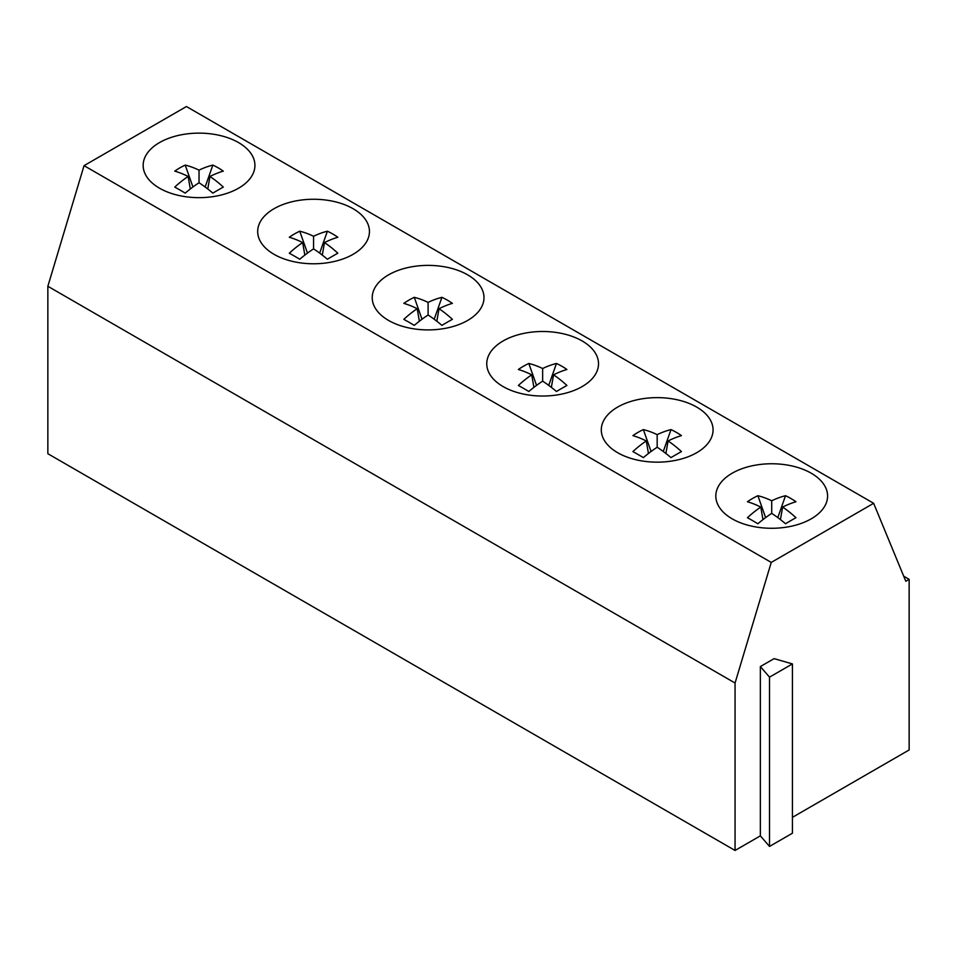 <?xml version="1.0" encoding="UTF-8"?>
<svg xmlns="http://www.w3.org/2000/svg" width="957" height="957" viewBox="0 0 957 957"><rect width="100%" height="100%" fill="white"/><g stroke="black" fill="none" stroke-linecap="round" stroke-linejoin="round"><path stroke-width="1.44" d="M657.172 447.242L657.172 434.645A103.631 65.531 114.7 0 1 671.001 429.597A98.344 78.713 100.7 0 1 681.444 435.626A103.631 53.532 -55.2 0 0 668.082 440.95A103.631 65.531 -114.7 0 1 681.444 451.584A98.344 15.898 143.3 0 0 676.324 454.479A98.344 15.898 143.3 0 0 671.001 457.613A103.631 53.532 55.2 0 0 657.172 447.242A103.631 53.532 -55.2 0 0 643.355 457.613A98.344 15.898 -143.3 0 0 632.9 451.584A103.631 65.531 114.7 0 1 646.262 440.95A103.631 53.532 55.2 0 0 632.9 435.626A98.344 78.713 -100.7 0 1 638.02 432.361A98.344 78.713 -100.7 0 1 643.355 429.597L651.071 451.489M657.172 434.645A103.631 65.531 -114.7 0 0 643.355 429.597M668.082 440.95L665.893 453.486M646.262 440.95L648.451 453.486M671.001 429.597L663.273 451.489M542.643 381.125L542.643 368.517A103.631 65.531 114.7 0 1 556.46 363.469A98.344 78.713 100.7 0 1 566.915 369.498A103.631 53.532 -55.2 0 0 553.553 374.821A103.631 65.531 -114.7 0 1 566.915 385.456A98.344 15.898 143.3 0 0 561.795 388.351A98.344 15.898 143.3 0 0 556.46 391.497A103.631 53.532 55.2 0 0 542.643 381.125A103.631 53.532 -55.2 0 0 528.814 391.497A98.344 15.898 -143.3 0 0 518.371 385.456A103.631 65.531 114.7 0 1 531.721 374.821A103.631 53.532 55.2 0 0 518.371 369.498A98.344 78.713 -100.7 0 1 523.479 366.232A98.344 78.713 -100.7 0 1 528.814 363.469L536.542 385.372M542.643 368.517A103.631 65.531 -114.7 0 0 528.814 363.469M553.553 374.821L551.364 387.358M531.721 374.821L533.91 387.358M556.46 363.469L548.732 385.372M428.102 314.997L428.102 302.388A103.631 65.531 114.7 0 1 441.931 297.34A98.344 78.713 100.7 0 1 452.374 303.369A103.631 53.532 -55.2 0 0 439.024 308.692A103.631 65.531 -114.7 0 1 452.374 319.339A98.344 15.898 143.3 0 0 447.254 322.222A98.344 15.898 143.3 0 0 441.931 325.368A103.631 53.532 55.2 0 0 428.102 314.997A103.631 53.532 -55.2 0 0 414.285 325.368A98.344 15.898 -143.3 0 0 403.83 319.339A103.631 65.531 114.7 0 1 417.192 308.692A103.631 53.532 55.2 0 0 403.83 303.369A98.344 78.713 -100.7 0 1 408.95 300.103A98.344 78.713 -100.7 0 1 414.285 297.34L422.013 319.243M428.102 302.388A103.631 65.531 -114.7 0 0 414.285 297.34M439.024 308.692L436.835 321.229M417.192 308.692L419.381 321.229M441.931 297.34L434.203 319.243M313.573 248.868L313.573 236.271A103.631 65.531 114.7 0 1 327.39 231.211A98.344 78.713 100.7 0 1 337.845 237.252A103.631 53.532 -55.2 0 0 324.483 242.564A103.631 65.531 -114.7 0 1 337.845 253.21A98.344 15.898 143.3 0 0 332.725 256.093A98.344 15.898 143.3 0 0 327.39 259.239A103.631 53.532 55.2 0 0 313.573 248.868A103.631 53.532 -55.2 0 0 299.744 259.239A98.344 15.898 -143.3 0 0 289.301 253.21A103.631 65.531 114.7 0 1 302.651 242.564A103.631 53.532 55.2 0 0 289.301 237.252A98.344 78.713 -100.7 0 1 294.421 233.975A98.344 78.713 -100.7 0 1 299.744 231.211L307.472 253.115M313.573 236.271A103.631 65.531 -114.7 0 0 299.744 231.211M324.483 242.564L322.294 255.1M302.651 242.564L304.84 255.1M327.39 231.211L319.662 253.115M199.032 182.739L199.032 170.143A103.631 65.531 114.7 0 1 212.861 165.094A98.344 78.713 100.7 0 1 223.304 171.124A103.631 53.532 -55.2 0 0 209.954 176.447A103.631 65.531 -114.7 0 1 223.304 187.082A98.344 15.898 143.3 0 0 218.196 189.976A98.344 15.898 143.3 0 0 212.861 193.111A103.631 53.532 55.2 0 0 199.032 182.739A103.631 53.532 -55.2 0 0 185.215 193.111A98.344 15.898 -143.3 0 0 174.76 187.082A103.631 65.531 114.7 0 1 188.122 176.447A103.631 53.532 55.2 0 0 174.76 171.124A98.344 78.713 -100.7 0 1 179.88 167.858A98.344 78.713 -100.7 0 1 185.215 165.094L192.943 186.986M199.032 170.143A103.631 65.531 -114.7 0 0 185.215 165.094M209.954 176.447L207.765 188.972M188.122 176.447L190.311 188.972M212.861 165.094L205.133 186.986M771.713 513.371L771.713 500.774A103.631 65.531 114.7 0 1 785.53 495.714A98.344 78.713 100.7 0 1 795.973 501.755A103.631 53.532 -55.2 0 0 782.623 507.066A103.631 65.531 -114.7 0 1 795.973 517.713A98.344 15.898 143.3 0 0 790.865 520.596A98.344 15.898 143.3 0 0 785.53 523.742A103.631 53.532 55.2 0 0 771.713 513.371A103.631 53.532 -55.2 0 0 757.884 523.742A98.344 15.898 -143.3 0 0 747.441 517.713A103.631 65.531 114.7 0 1 760.791 507.066A103.631 53.532 55.2 0 0 747.441 501.755A98.344 78.713 -100.7 0 1 752.549 498.489A98.344 78.713 -100.7 0 1 757.884 495.714L765.612 517.617M771.713 500.774A103.631 65.531 -114.7 0 0 757.884 495.714M782.623 507.066L780.433 519.603M760.791 507.066L762.98 519.603M785.53 495.714L777.802 517.617M582.155 340.955A55.877 32.263 0 0 0 521.254 333.957A55.877 32.263 0 0 0 486.754 363.768A55.877 32.263 0 0 0 503.131 386.58A55.877 32.263 0 0 0 564.02 393.578A55.877 32.263 0 0 0 598.52 363.768A55.877 32.263 0 0 0 582.155 340.955M467.614 274.826A55.877 32.263 0 0 0 406.725 267.84A55.877 32.263 0 0 0 372.225 297.639A55.877 32.263 0 0 0 388.59 320.451A55.877 32.263 0 0 0 449.491 327.45A55.877 32.263 0 0 0 483.991 297.639A55.877 32.263 0 0 0 467.614 274.826M353.085 208.71A55.877 32.263 0 0 0 292.184 201.712A55.877 32.263 0 0 0 257.684 231.522A55.877 32.263 0 0 0 274.061 254.335A55.877 32.263 0 0 0 334.95 261.321A55.877 32.263 0 0 0 369.45 231.522A55.877 32.263 0 0 0 353.085 208.71M238.544 142.581A55.877 32.263 0 0 0 177.655 135.583A55.877 32.263 0 0 0 143.155 165.394A55.877 32.263 0 0 0 159.52 188.206A55.877 32.263 0 0 0 220.421 195.204A55.877 32.263 0 0 0 254.921 165.394A55.877 32.263 0 0 0 238.544 142.581M696.684 407.084A55.877 32.263 0 0 0 635.783 400.086A55.877 32.263 0 0 0 601.295 429.896A55.877 32.263 0 0 0 617.66 452.709A55.877 32.263 0 0 0 678.561 459.707A55.877 32.263 0 0 0 713.061 429.896A55.877 32.263 0 0 0 696.684 407.084M811.225 473.213A55.877 32.263 0 0 0 750.324 466.215A55.877 32.263 0 0 0 715.824 496.025A55.877 32.263 0 0 0 732.189 518.838A55.877 32.263 0 0 0 793.09 525.824A55.877 32.263 0 0 0 827.59 496.025A55.877 32.263 0 0 0 811.225 473.213M792.432 817.338L909.15 749.953L909.15 579.344L903.707 576.198M769.524 846.431L792.432 833.2L792.432 663.919L774.105 658.631L760.36 666.562L760.36 835.856L769.524 846.431L769.524 677.149L792.432 663.919M47.85 286.275L84.049 165.657L771.246 562.417L735.06 683.023L47.85 286.275L47.85 453.702L735.06 850.462L760.36 835.856M909.15 579.344L905.801 581.27L873.645 503.298L186.436 106.538L84.049 165.657M771.246 562.417L873.645 503.298M735.06 683.023L735.06 850.462M760.36 666.562L769.524 677.149"/></g></svg>
